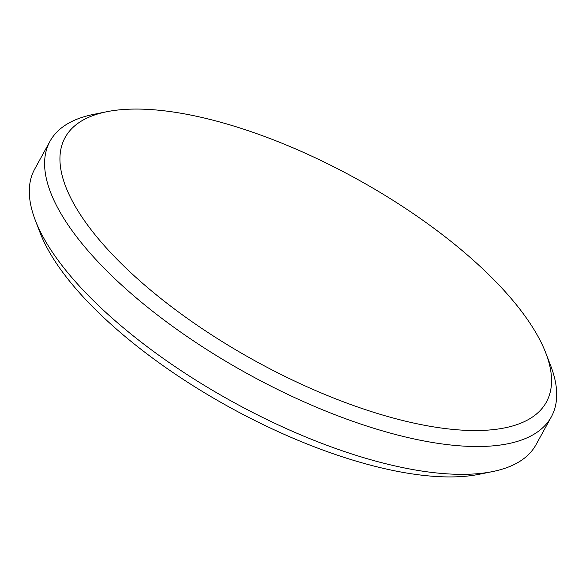 <?xml version="1.0" encoding="UTF-8"?>
<svg xmlns="http://www.w3.org/2000/svg" width="586" height="586" viewBox="0 0 586 586"><rect width="100%" height="100%" fill="white"/><g stroke="black" fill="none" stroke-linecap="round" stroke-linejoin="round"><path stroke-width="0.88" d="M492.511 471.598L479.128 474.294A274.6 104.198 -151.2 0 1 341.448 456.523A274.6 104.198 -151.2 0 1 40.2 232.986L35.299 220.248A286.041 108.542 28.8 0 0 349.102 453.095A286.041 108.542 28.8 0 0 492.511 471.598A286.041 108.542 28.8 0 0 536.007 444.715L551.309 416.888A286.041 108.542 -151.2 0 1 364.397 425.268A286.041 108.542 -151.2 0 1 49.993 141.285A286.041 108.542 -151.2 0 1 93.489 114.402L106.872 111.706A274.6 104.198 28.8 0 0 102.469 243.578A274.6 104.198 28.8 0 0 366.953 410.141A274.6 104.198 28.8 0 0 545.8 353.014A274.6 104.198 28.8 0 0 244.552 129.477A274.6 104.198 28.8 0 0 106.872 111.706M49.993 141.285L34.691 169.112A286.041 108.542 28.8 0 0 35.299 220.248M545.8 353.014L550.701 365.752A286.041 108.542 -151.2 0 1 551.309 416.888"/></g></svg>
